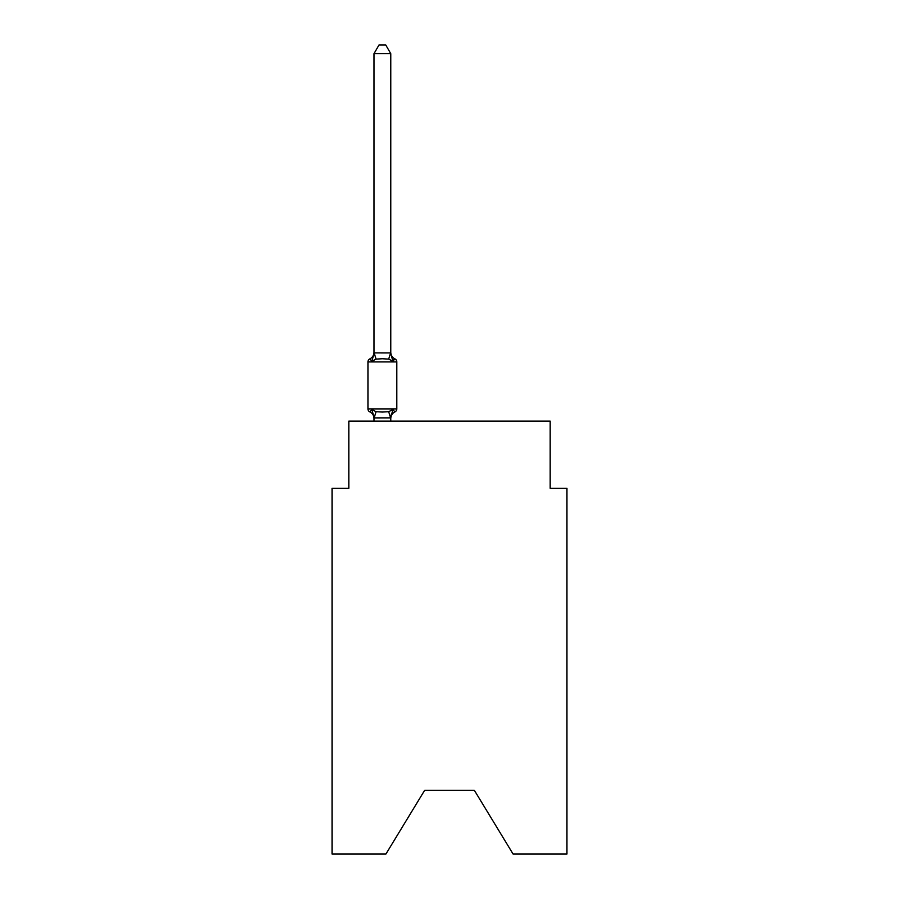 <?xml version="1.0" encoding="UTF-8"?>
<svg xmlns="http://www.w3.org/2000/svg" width="899" height="899" viewBox="0 0 899 899"><rect width="100%" height="100%" fill="white"/><g stroke="black" fill="none" stroke-linecap="round" stroke-linejoin="round"><path stroke-width="1.35" d="M474.335 790.288L513.093 854.05L566.954 854.05L566.954 488.258L550.177 488.258L550.177 421.148L348.823 421.148L348.823 488.258L332.046 488.258L332.046 854.05L385.907 854.05L424.665 790.288L474.335 790.288L424.665 790.288M373.995 418.552A7.383 7.383 0 0 0 369.837 411.911L371.894 409.551L369.837 411.911A3.36 3.36 0 0 1 367.949 408.899L396.807 408.899L396.807 361.915A3.36 3.36 0 0 0 394.931 358.892L392.874 361.252L394.931 358.892L392.874 361.252L394.931 358.892L392.874 361.252L394.931 358.892L392.874 361.252L394.931 358.892L392.874 361.252L394.931 358.892L392.874 361.252L394.931 358.892L393.481 359.825M390.773 53.67L373.995 53.67L379.03 44.95L385.738 44.95L390.773 53.67L390.773 353.251L392.874 361.252L388.683 359.094L382.378 358.757L376.085 359.094L371.894 361.252L369.837 358.892A7.383 7.383 0 0 0 373.995 352.251M396.807 361.915L367.949 361.915A3.36 3.36 0 0 1 369.837 358.892L371.894 361.252L369.837 358.892L371.894 361.252L369.837 358.892L371.894 361.252L369.837 358.892L371.894 361.252L369.837 358.892L371.894 361.252L374.13 352.902L390.773 352.947M390.773 418.552A7.383 7.383 0 0 1 394.931 411.911L392.874 409.551L394.931 411.911L392.874 409.551L394.931 411.911L392.874 409.551L394.931 411.911L392.874 409.551L394.931 411.911L392.874 409.551L394.931 411.911L392.874 409.551L390.773 417.866L374.13 417.9L371.894 409.551L376.085 411.708L382.378 412.045L388.683 411.708L392.874 409.551L394.931 411.911A3.36 3.36 0 0 0 396.807 408.899M390.773 417.563L391.559 413.607M373.995 352.947L373.995 53.67M367.949 361.915L367.949 408.899M390.773 421.148L390.773 417.866M373.995 421.148L373.995 417.866M390.773 352.251A7.383 7.383 0 0 0 394.931 358.892M376.085 411.708L374.13 417.9M388.683 411.708L390.638 417.9M374.13 352.902L376.085 359.094M390.638 352.902L388.683 359.094"/></g></svg>
